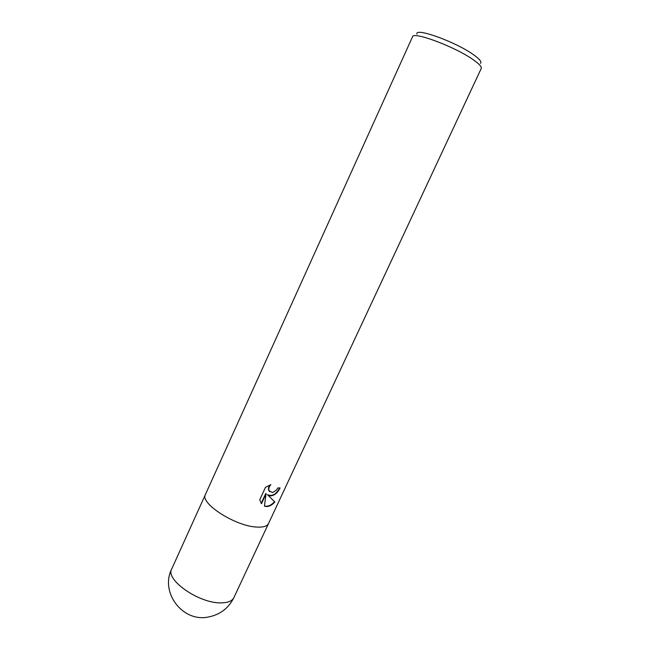 <?xml version="1.0" encoding="UTF-8"?>
<svg xmlns="http://www.w3.org/2000/svg" width="650" height="650" viewBox="0 0 650 650"><rect width="100%" height="100%" fill="white"/><g stroke="black" fill="none" stroke-linecap="round" stroke-linejoin="round"><path stroke-width="0.97" d="M270.936 495.918L267.702 494.918L274.828 501.93C272.098 505.156 269.157 506.683 266.004 506.512L264.396 506.09L266.102 493.748L261.454 503.766L259.748 499.736L265.493 487.337L270.871 484.64C268.954 486.679 268.369 488.727 269.124 490.766L272.48 492.602L276.356 490.189L277.802 487.947L280.093 487.923C277.916 492.546 274.861 495.211 270.936 495.918M268.548 523.494L481.244 68.461C481.869 66.885 479.375 64.098 473.761 60.101C455.91 47.101 412.953 30.972 412.506 36.847L205.433 494.463C199.566 503.059 235.04 526.069 256.449 527.053C263.096 527.491 267.126 526.305 268.548 523.494C267.126 526.305 263.096 527.491 256.449 527.053M480.439 63.351C481.975 62.026 479.789 59.239 473.891 54.982C456.454 42.144 414.651 27.048 416.918 34.125M264.42 505.927C267.938 506.829 271.294 505.399 274.495 501.629L267.702 494.918M261.178 503.368L265.777 493.456L266.102 493.748M267.377 494.626C272.082 496.657 276.161 494.439 279.614 487.947M269.766 491.733L268.799 490.482C268.117 488.702 268.515 486.858 269.994 484.949M233.927 597.561L233.927 597.561C232.204 601.014 227.955 602.786 221.162 602.867C199.266 603.647 164.938 579.662 171.73 568.953L171.73 568.953C159.9 592.158 182.26 622.326 208.138 617.069C219.976 614.778 228.572 608.27 233.927 597.561L268.515 523.551M205.408 494.528L171.73 568.953"/></g></svg>
